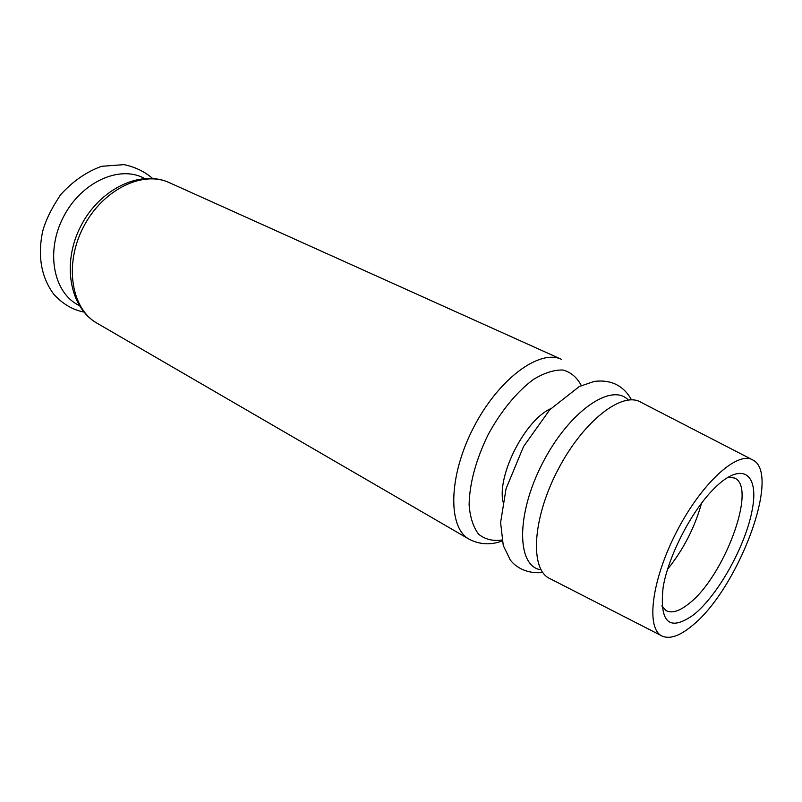 <?xml version="1.0" encoding="UTF-8"?>
<svg xmlns="http://www.w3.org/2000/svg" width="802" height="802" viewBox="0 0 802 802"><rect width="100%" height="100%" fill="white"/><g stroke="black" fill="none" stroke-linecap="round" stroke-linejoin="round"><path stroke-width="1.2" d="M751.985 459.556L640.908 402.263C622.222 390.654 582.533 421.601 557.37 470.884C531.947 520.037 529.891 570.332 550.212 578.763L661.47 635.715M691.234 626.432C736.958 591.325 781.79 474.423 752.998 460.087C737.83 450.293 701.58 482.914 676.447 532.077C651.104 581.139 645.69 629.61 662.482 636.227C669.951 639.224 679.535 635.956 691.234 626.432M693.971 614.532C718.572 594.653 746.061 544.869 752.356 509.14C759.193 472.939 741.319 460.599 713.479 489.21C691.354 511.365 668.287 556.257 663.154 587.154C659.224 622.943 669.5 632.066 693.971 614.532M667.625 569.219C683.424 549.55 694.722 527.576 701.509 503.285M661.83 605.931L666.221 610.683C671.825 613.49 679.184 611.304 688.306 604.117C723.675 577.901 757.81 486.884 734.401 478.002L727.985 477.2M144.49 178.455C119.879 164.661 81.203 181.954 63.378 217.051C45.213 251.978 53.684 293.482 79.218 305.472M97.102 323.236C69.333 307.497 61.724 262.735 80.852 226.024C99.558 189.102 140.38 169.232 169.342 182.655C142.686 170.044 102.415 189.723 83.308 227.287C63.889 264.7 71.338 308.9 97.102 323.236L469.22 539.255C479.776 544.648 490.744 545.23 502.142 540.979M169.342 182.655L561.631 359.416C539.676 348.619 498.333 379.005 473.441 427.757C448.288 476.388 447.656 527.686 469.22 539.255M628.307 400.008C611.475 382.143 568.869 411.486 542.493 463.245C515.776 514.824 516.709 566.543 541.039 569.841M581.31 385.582C577.049 377.421 570.954 372.238 563.034 370.023C554.212 369.742 544.408 372.85 533.601 379.346C517.13 391.396 500.719 411.336 487.867 435.175C475.766 460.358 469.511 483.586 469.11 504.869C470.112 517.42 473.3 527.215 478.654 534.222C485.08 539.375 492.839 541.31 501.942 540.017M550.773 408.669C525.34 419.757 497.15 474.614 502.944 501.751M84.4 312.128C72.932 310.053 62.676 304.038 53.624 294.073C41.283 277.091 37.584 256.359 42.536 231.888C45.263 221.121 51.258 208.781 60.501 194.876C72.581 181.422 86.275 171.899 101.563 166.315L124.079 164.631C135.197 167.027 144.701 171.628 152.57 178.435M542.764 572.528C527.094 573.991 515.947 567.475 510.283 559.976L503.275 545.54L500.598 522.573L506.052 488.729L523.556 446.534L549.801 409.702L579.285 386.544L594.242 381.401C611.134 379.396 623.545 385.541 631.495 399.837"/></g></svg>
